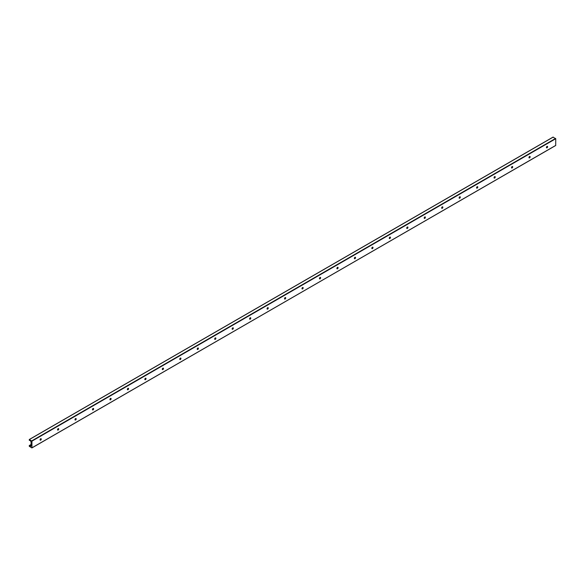 <?xml version="1.0" encoding="UTF-8"?>
<svg xmlns="http://www.w3.org/2000/svg" width="585" height="585" viewBox="0 0 585 585"><rect width="100%" height="100%" fill="white"/><g stroke="black" fill="none" stroke-linecap="round" stroke-linejoin="round"><path stroke-width="0.88" d="M40.189 440.103A1.777 1.024 120 0 0 40.994 438.706M40.972 438.67A0.848 0.49 -60 0 1 40.153 440.096M40.065 439.796A0.848 0.49 -60 0 1 41.089 438.713A0.848 0.49 -60 0 1 40.241 440.183A0.848 0.49 -60 0 1 40.065 439.796M57.652 430.019A1.777 1.024 120 0 0 58.456 428.629M58.434 428.593A0.848 0.49 -60 0 1 57.608 430.019M57.527 429.712A0.848 0.49 -60 0 1 58.551 428.629A0.848 0.49 -60 0 1 57.703 430.099A0.848 0.49 -60 0 1 57.527 429.712M75.114 419.942A1.777 1.024 120 0 0 75.918 418.546M75.896 418.509A0.848 0.49 -60 0 1 75.07 419.935M74.982 419.628A0.848 0.49 -60 0 1 76.013 418.546A0.848 0.49 -60 0 1 75.158 420.023A0.848 0.49 -60 0 1 74.982 419.628M92.576 409.858A1.777 1.024 120 0 0 93.381 408.469M93.351 408.432A0.848 0.49 -60 0 1 92.532 409.858M92.445 409.551A0.848 0.49 -60 0 1 93.468 408.469A0.848 0.49 -60 0 1 92.62 409.939A0.848 0.49 -60 0 1 92.445 409.551M110.031 399.774A1.777 1.024 120 0 0 110.836 398.385M110.814 398.348A0.848 0.49 -60 0 1 109.995 399.774M109.907 399.467A0.848 0.49 -60 0 1 110.931 398.385A0.848 0.49 -60 0 1 110.082 399.855A0.848 0.49 -60 0 1 109.907 399.467M127.493 389.698A1.777 1.024 120 0 0 128.298 388.308M128.276 388.272A0.848 0.49 -60 0 1 127.45 389.698M127.369 389.391A0.848 0.49 -60 0 1 128.393 388.308A0.848 0.49 -60 0 1 127.545 389.778A0.848 0.49 -60 0 1 127.369 389.391M144.956 379.614A1.777 1.024 120 0 0 145.76 378.224M145.738 378.188A0.848 0.49 -60 0 1 144.912 379.614M144.824 379.307A0.848 0.49 -60 0 1 145.855 378.224A0.848 0.49 -60 0 1 145.007 379.694A0.848 0.49 -60 0 1 144.824 379.307M162.418 369.537A1.777 1.024 120 0 0 163.222 368.14M163.193 368.111A0.848 0.49 -60 0 1 162.374 369.53M162.286 369.23A0.848 0.49 -60 0 1 163.31 368.148A0.848 0.49 -60 0 1 162.462 369.618A0.848 0.49 -60 0 1 162.286 369.23M179.873 359.453A1.777 1.024 120 0 0 180.677 358.064M180.655 358.027A0.848 0.49 -60 0 1 179.836 359.453M179.749 359.146A0.848 0.49 -60 0 1 180.772 358.064A0.848 0.49 -60 0 1 179.924 359.534A0.848 0.49 -60 0 1 179.749 359.146M197.335 349.377A1.777 1.024 120 0 0 198.139 347.98M198.118 347.943A0.848 0.49 -60 0 1 197.291 349.369M197.211 349.062A0.848 0.49 -60 0 1 198.235 347.987A0.848 0.49 -60 0 1 197.386 349.457A0.848 0.49 -60 0 1 197.211 349.062M214.797 339.293A1.777 1.024 120 0 0 215.602 337.903M215.58 337.867A0.848 0.49 -60 0 1 214.754 339.293M214.673 338.986A0.848 0.49 -60 0 1 215.697 337.903A0.848 0.49 -60 0 1 214.849 339.373A0.848 0.49 -60 0 1 214.673 338.986M232.26 329.216A1.777 1.024 120 0 0 233.064 327.819M233.035 327.783A0.848 0.49 -60 0 1 232.216 329.209M232.128 328.902A0.848 0.49 -60 0 1 233.152 327.819A0.848 0.49 -60 0 1 232.303 329.289A0.848 0.49 -60 0 1 232.128 328.902M249.715 319.132A1.777 1.024 120 0 0 250.519 317.743M250.497 317.706A0.848 0.49 -60 0 1 249.678 319.132M249.59 318.825A0.848 0.49 -60 0 1 250.614 317.743A0.848 0.49 -60 0 1 249.766 319.213A0.848 0.49 -60 0 1 249.59 318.825M267.177 309.048A1.777 1.024 120 0 0 267.981 307.659M267.959 307.622A0.848 0.49 -60 0 1 267.133 309.048M267.052 308.741A0.848 0.49 -60 0 1 268.076 307.659A0.848 0.49 -60 0 1 267.228 309.129A0.848 0.49 -60 0 1 267.052 308.741M284.639 298.972A1.777 1.024 120 0 0 285.443 297.575M285.421 297.546A0.848 0.49 -60 0 1 284.595 298.972M284.515 298.664A0.848 0.49 -60 0 1 285.538 297.582A0.848 0.49 -60 0 1 284.69 299.052A0.848 0.49 -60 0 1 284.515 298.664M302.101 288.888A1.777 1.024 120 0 0 302.906 287.498M302.884 287.462A0.848 0.49 -60 0 1 302.057 288.888M301.97 288.58A0.848 0.49 -60 0 1 302.993 287.498A0.848 0.49 -60 0 1 302.145 288.968A0.848 0.49 -60 0 1 301.97 288.58M319.564 278.811A1.777 1.024 120 0 0 320.361 277.414M320.339 277.378A0.848 0.49 -60 0 1 319.52 278.804M319.432 278.504A0.848 0.49 -60 0 1 320.456 277.422A0.848 0.49 -60 0 1 319.607 278.891A0.848 0.49 -60 0 1 319.432 278.504M337.018 268.727A1.777 1.024 120 0 0 337.823 267.338M337.801 267.301A0.848 0.49 -60 0 1 336.982 268.727M336.894 268.42A0.848 0.49 -60 0 1 337.918 267.338A0.848 0.49 -60 0 1 337.07 268.808A0.848 0.49 -60 0 1 336.894 268.42M354.481 258.65A1.777 1.024 120 0 0 355.285 257.254M355.263 257.217A0.848 0.49 -60 0 1 354.437 258.643M354.356 258.336A0.848 0.49 -60 0 1 355.38 257.254A0.848 0.49 -60 0 1 354.532 258.731A0.848 0.49 -60 0 1 354.356 258.336M371.943 248.566A1.777 1.024 120 0 0 372.747 247.177M372.725 247.141A0.848 0.49 -60 0 1 371.899 248.566M371.811 248.259A0.848 0.49 -60 0 1 372.842 247.177A0.848 0.49 -60 0 1 371.987 248.647A0.848 0.49 -60 0 1 371.811 248.259M389.405 238.483A1.777 1.024 120 0 0 390.21 237.093M390.18 237.057A0.848 0.49 -60 0 1 389.361 238.483M389.274 238.175A0.848 0.49 -60 0 1 390.297 237.093A0.848 0.49 -60 0 1 389.449 238.563A0.848 0.49 -60 0 1 389.274 238.175M406.86 228.406A1.777 1.024 120 0 0 407.665 227.017M407.643 226.98A0.848 0.49 -60 0 1 406.824 228.406M406.736 228.099A0.848 0.49 -60 0 1 407.76 227.017A0.848 0.49 -60 0 1 406.911 228.486A0.848 0.49 -60 0 1 406.736 228.099M424.322 218.322A1.777 1.024 120 0 0 425.127 216.933M425.105 216.896A0.848 0.49 -60 0 1 424.279 218.322M424.198 218.015A0.848 0.49 -60 0 1 425.222 216.933A0.848 0.49 -60 0 1 424.374 218.402A0.848 0.49 -60 0 1 424.198 218.015M441.785 208.245A1.777 1.024 120 0 0 442.589 206.849M442.567 206.819A0.848 0.49 -60 0 1 441.741 208.238M441.653 207.938A0.848 0.49 -60 0 1 442.684 206.856A0.848 0.49 -60 0 1 441.836 208.326A0.848 0.49 -60 0 1 441.653 207.938M459.247 198.161A1.777 1.024 120 0 0 460.051 196.772M460.022 196.736A0.848 0.49 -60 0 1 459.203 198.161M459.115 197.854A0.848 0.49 -60 0 1 460.139 196.772A0.848 0.49 -60 0 1 459.291 198.242A0.848 0.49 -60 0 1 459.115 197.854M476.702 188.085A1.777 1.024 120 0 0 477.506 186.688M477.484 186.652A0.848 0.49 -60 0 1 476.665 188.077M476.578 187.77A0.848 0.49 -60 0 1 477.601 186.695A0.848 0.49 -60 0 1 476.753 188.165A0.848 0.49 -60 0 1 476.578 187.77M494.164 178.001A1.777 1.024 120 0 0 494.968 176.612M494.947 176.575A0.848 0.49 -60 0 1 494.12 178.001M494.04 177.694A0.848 0.49 -60 0 1 495.064 176.612A0.848 0.49 -60 0 1 494.215 178.081A0.848 0.49 -60 0 1 494.04 177.694M511.626 167.924A1.777 1.024 120 0 0 512.431 166.528M512.409 166.491A0.848 0.49 -60 0 1 511.582 167.917M511.502 167.61A0.848 0.49 -60 0 1 512.526 166.528A0.848 0.49 -60 0 1 511.678 167.997A0.848 0.49 -60 0 1 511.502 167.61M529.089 157.84A1.777 1.024 120 0 0 529.893 156.451M529.864 156.414A0.848 0.49 -60 0 1 529.045 157.84M528.957 157.533A0.848 0.49 -60 0 1 529.981 156.451A0.848 0.49 -60 0 1 529.132 157.921A0.848 0.49 -60 0 1 528.957 157.533M546.544 147.756A1.777 1.024 120 0 0 547.348 146.367M547.326 146.33A0.848 0.49 -60 0 1 546.507 147.756M546.419 147.449A0.848 0.49 -60 0 1 547.443 146.367A0.848 0.49 -60 0 1 546.595 147.837A0.848 0.49 -60 0 1 546.419 147.449M555.75 145.402L31.89 447.934L29.25 446.275L29.287 445.529L30.347 446.443L31.107 445.821L31.071 441.902L30.347 440.695L29.25 440.256L29.301 439.489L31.934 441.148L31.934 447.825L555.699 145.511L555.75 138.725L553.066 137.175M547.311 146.513L546.544 146.959M529.849 156.597L529.081 157.036M512.387 166.681L511.619 167.12M494.925 176.758L494.164 177.204M477.47 186.842L476.702 187.28M460.007 196.918L459.24 197.364M442.545 207.002L441.777 207.441M425.083 217.079L424.322 217.525M407.628 227.163L406.86 227.602M390.166 237.239L389.398 237.685M372.703 247.323L371.936 247.769M355.241 257.407L354.481 257.846M337.786 267.484L337.018 267.93M320.324 277.568L319.556 278.007M302.862 287.644L302.094 288.091M285.4 297.728L284.632 298.167M267.945 307.805L267.177 308.251M250.482 317.889L249.715 318.328M233.02 327.973L232.252 328.412M215.558 338.05L214.79 338.496M198.103 348.133L197.335 348.572M180.641 358.21L179.873 358.656M163.178 368.294L162.411 368.733M145.716 378.371L144.948 378.817M128.254 388.455L127.493 388.893M110.799 398.531L110.031 398.977M93.337 408.615L92.569 409.061M75.874 418.699L75.107 419.138M58.412 428.776L57.652 429.222M40.957 438.86L40.189 439.298M31.071 444.563L29.382 445.536M547.26 146.659L546.485 147.106M529.798 156.736L529.023 157.19M512.343 166.82L511.561 167.266M494.881 176.897L494.098 177.35M477.418 186.981L476.636 187.434M459.956 197.065L459.181 197.511M442.501 207.141L441.719 207.595M425.039 217.225L424.257 217.671M407.577 227.302L406.794 227.755M390.115 237.386L389.339 237.832M372.66 247.462L371.877 247.916M355.197 257.546L354.415 258M337.735 267.63L336.953 268.076M320.273 277.707L319.498 278.16M302.818 287.791L302.036 288.237M285.356 297.867L284.573 298.321M267.893 307.951L267.111 308.397M250.431 318.028L249.656 318.481M232.969 328.112L232.194 328.558M215.514 338.188L214.732 338.642M198.052 348.272L197.269 348.726M180.589 358.356L179.807 358.802M163.127 368.433L162.352 368.886M145.672 378.517L144.89 378.963M128.21 388.594L127.428 389.047M110.748 398.678L109.965 399.124M93.286 408.754L92.51 409.207M75.831 418.838L75.048 419.291M58.368 428.922L57.586 429.368M40.906 438.999L40.124 439.452M31.071 444.68L29.455 445.609M31.071 445.441L29.85 446.15M31.071 446.019L30.347 446.443M553.227 137.08L29.411 439.503M555.589 138.44L31.773 440.863M555.75 138.725L31.934 441.148M555.699 145.511L31.89 447.934M547.333 146.44L546.587 146.872M529.871 156.524L529.132 156.948M512.409 166.601L511.67 167.032M494.947 176.685L494.208 177.109M477.492 186.761L476.746 187.193M460.029 196.845L459.284 197.269M442.567 206.922L441.829 207.353M425.105 217.006L424.366 217.437M407.65 227.09L406.904 227.514M390.188 237.166L389.442 237.598M372.725 247.25L371.987 247.674M355.263 257.327L354.525 257.758M337.808 267.411L337.062 267.835M320.346 277.487L319.6 277.919M302.884 287.571L302.145 288.003M285.421 297.655L284.683 298.079M267.967 307.732L267.221 308.163M250.504 317.816L249.758 318.24M233.042 327.892L232.303 328.324M215.58 337.976L214.841 338.401M198.125 348.053L197.379 348.484M180.663 358.137L179.917 358.561M163.2 368.214L162.462 368.645M145.738 378.298L145 378.729M128.276 388.381L127.537 388.806M110.821 398.458L110.075 398.89M93.359 408.542L92.613 408.966M75.896 418.619L75.158 419.05M58.434 428.703L57.696 429.127M40.979 438.779L40.233 439.211M31.071 444.498L29.287 445.529M553.11 137.065L29.301 439.489"/></g></svg>
